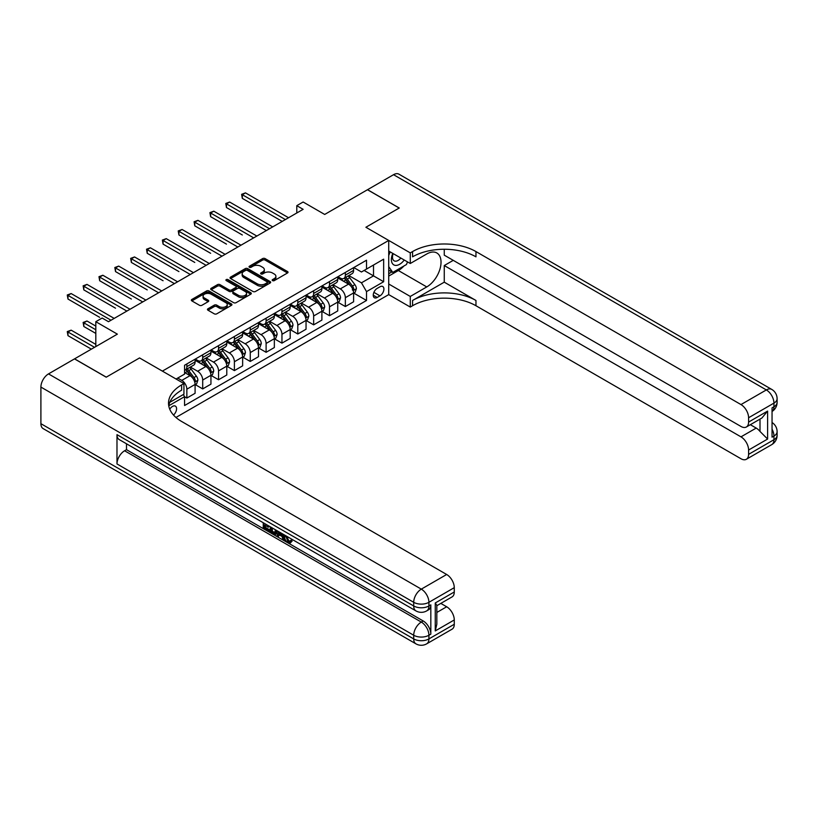 <?xml version="1.0" encoding="UTF-8"?>
<svg xmlns="http://www.w3.org/2000/svg" width="818" height="818" viewBox="0 0 818 818"><rect width="100%" height="100%" fill="white"/><g stroke="black" fill="none" stroke-linecap="round" stroke-linejoin="round"><path stroke-width="1.23" d="M272.537 280.615A1.237 0.716 0 0 0 274.286 280.615L287.507 272.977A1.759 1.012 0 0 0 288.028 272.261A1.759 1.012 0 0 0 287.507 271.535L265.104 258.6A1.759 1.012 0 0 0 262.619 258.6L249.388 266.239A1.237 0.716 0 0 0 249.03 266.74A1.237 0.716 0 0 0 249.388 267.251A1.237 0.716 0 0 0 251.136 267.251L252.844 266.259A5.634 3.252 0 0 1 260.809 266.259L262.68 267.333A5.634 3.252 0 0 1 264.326 269.633A5.634 3.252 0 0 1 262.68 271.934L260.962 272.926A1.237 0.716 0 0 0 260.605 273.427A1.237 0.716 0 0 0 260.962 273.928A1.237 0.716 0 0 0 262.711 273.928L264.418 272.946A5.634 3.252 0 0 1 272.384 272.946L274.255 274.02A5.634 3.252 0 0 1 275.901 276.32A5.634 3.252 0 0 1 274.255 278.621L272.537 279.603A1.237 0.716 0 0 0 272.179 280.114A1.237 0.716 0 0 0 272.537 280.615L272.537 279.603M173.518 415.053A5.736 3.313 120 0 0 176.432 410.074A5.736 3.313 120 0 0 175.389 406.117A5.736 3.313 120 0 0 172.526 406.403A5.736 3.313 120 0 0 169.766 409.235M207.976 308.764A1.759 1.012 0 0 0 207.455 309.48A1.759 1.012 0 0 0 207.976 310.196L214.265 313.826A1.759 1.012 0 0 0 216.75 313.826L231.433 305.349A1.759 1.012 0 0 0 231.954 304.633A1.759 1.012 0 0 0 231.433 303.918L209.03 290.973A1.759 1.012 0 0 0 206.545 290.973L191.852 299.46A1.759 1.012 0 0 0 191.34 300.175A1.759 1.012 0 0 0 191.852 300.891L199.449 305.278A1.759 1.012 0 0 0 201.934 305.278L208.222 301.648A1.759 1.012 0 0 0 208.743 300.932A1.759 1.012 0 0 0 208.222 300.216L204.459 298.038A4.703 2.72 0 0 1 203.079 296.116A4.703 2.72 0 0 1 205.983 293.601A4.703 2.72 0 0 1 211.116 294.194L225.87 302.711A4.703 2.72 0 0 1 227.251 304.633A4.703 2.72 0 0 1 224.337 307.139A4.703 2.72 0 0 1 219.204 306.556L216.75 305.134A1.759 1.012 0 0 0 214.265 305.134L207.976 308.764L207.976 310.196M444.256 249.255L444.256 255.155L740.975 426.464A10.757 6.217 -120 0 0 746.364 426.996L761.916 418.008L767.611 411.086L767.611 439.051L748.593 450.033L748.593 454.358L773.951 439.716L773.951 436.055L772.049 437.149L772.049 407.865L773.951 406.771L773.951 403.11L748.593 417.753A10.757 6.217 -120 0 0 740.975 404.573L766.343 389.93L393.54 174.694L367.548 189.704L399.245 208.007L365.891 227.261L399.184 208.038L367.476 189.735L324.685 214.449L303.13 202.005L296.791 205.666L303.13 209.326L108.487 321.699L102.148 318.038L95.808 321.699L95.808 346.587M40.9 423.683L413.704 638.909A10.757 6.217 120 0 0 415.933 643.838L43.129 428.601A10.757 6.217 -60 0 1 40.9 423.683L40.9 387.078A10.757 6.217 -60 0 1 48.507 373.898L74.499 358.887L106.207 377.19L139.551 357.936L106.268 377.149L74.571 358.846L117.363 334.143L95.808 321.699M169.786 402.344L183.938 394.174L183.938 383.56L139.551 357.936L162.373 371.116L388.724 240.431L388.724 294.613L410.278 307.057L412.558 305.738A44.837 25.879 180 0 1 475.964 305.738L740.975 458.745A10.757 6.217 -120 0 0 746.364 459.276A10.757 6.217 -120 0 0 748.593 454.358M412.558 251.566A44.837 25.879 180 0 1 475.964 251.566L475.964 256.832A44.837 25.879 180 0 0 412.558 256.832L412.558 251.566L410.278 252.885L365.891 227.261L388.724 240.431M252.966 291.484A1.759 1.012 0 0 0 255.461 291.484L270.144 282.997A1.759 1.012 0 0 0 270.666 282.282A1.759 1.012 0 0 0 270.144 281.566L247.742 268.631A1.759 1.012 0 0 0 245.257 268.631L230.564 277.108A1.759 1.012 0 0 0 230.052 277.823A1.759 1.012 0 0 0 230.564 278.549L252.966 291.484M226.76 280.881A1.237 0.716 0 0 1 228.017 281.055L250.768 294.194L236.105 302.66A1.759 1.012 0 0 1 233.611 302.66L211.208 289.725L211.208 288.284A1.759 1.012 0 0 0 210.696 288.999A1.759 1.012 0 0 0 211.208 289.725M211.208 288.284L217.496 284.654A1.759 1.012 0 0 1 219.991 284.654L229.071 289.899A1.759 1.012 0 0 0 231.566 289.899L235.727 287.496A1.759 1.012 0 0 0 236.249 286.77A1.759 1.012 0 0 0 235.727 286.055L226.269 280.594A1.237 0.716 0 0 1 225.911 280.093A1.237 0.716 0 0 1 226.668 279.439A1.237 0.716 0 0 1 228.017 279.592L250.789 292.742A1.759 1.012 0 0 1 251.31 293.457A1.759 1.012 0 0 1 250.789 294.173L250.789 292.742M379.971 286.781L377.18 288.386A5.562 3.211 120 0 0 373.55 293.284A5.562 3.211 120 0 0 374.399 297.742A5.562 3.211 120 0 0 377.18 297.466L379.971 295.86A5.562 3.211 120 0 0 383.601 290.952A5.562 3.211 120 0 0 382.752 286.504A5.562 3.211 120 0 0 379.971 286.781M175.952 417.456L388.724 294.613M353.785 267.558L361.454 271.985L366.525 269.061L366.525 260.206L184.571 365.257L184.571 374.112L176.074 379.02M366.525 269.061L383.652 259.173L383.652 281.729L366.525 291.607L361.454 282.824L348.846 275.543M353.785 293.11L366.525 300.472L366.525 291.607M366.525 300.472L184.571 405.524L184.571 396.669L168.753 405.789M296.791 205.666L296.791 212.987M364.122 270.451L373.509 275.87L373.509 265.032L383.652 259.173M361.454 282.824L373.509 275.87L383.652 281.729M184.571 396.74L186.852 398.059L186.852 389.194A7.178 4.141 -120 0 0 181.78 380.411L177.721 378.069M186.852 398.059L195.093 393.294L195.093 384.44A7.178 4.141 -120 0 0 190.021 375.656L184.571 372.507M195.287 384.624L202.7 388.908L202.7 380.043A7.178 4.141 -120 0 0 197.629 371.26L190.349 367.057M202.7 388.908L210.942 384.143L210.942 375.288A7.178 4.141 -120 0 0 205.87 366.505L195.093 360.278M211.136 375.472L218.549 379.756L218.549 370.891A7.178 4.141 -120 0 0 213.478 362.108L206.197 357.906M218.549 379.756L226.791 374.992L226.791 366.137A7.178 4.141 -120 0 0 221.719 357.354L210.942 351.126M226.985 366.321L234.398 370.605L234.398 361.74A7.178 4.141 -120 0 0 229.326 352.957L222.046 348.754M234.398 370.605L242.639 365.84L242.639 356.985A7.178 4.141 -120 0 0 237.568 348.202L226.791 341.975M242.834 357.169L250.257 361.454L250.257 352.589A7.178 4.141 -120 0 0 245.175 343.805L237.895 339.603M250.257 361.454L258.498 356.689L258.498 347.834A7.178 4.141 -120 0 0 253.427 339.051L242.639 332.824M258.682 348.018L266.106 352.302L266.106 343.437A7.178 4.141 -120 0 0 261.034 334.654L253.744 330.452M266.106 352.302L274.347 347.538L274.347 338.683A7.178 4.141 -120 0 0 269.275 329.899L258.498 323.672M274.531 338.867L281.954 343.151L281.954 334.286A7.178 4.141 -120 0 0 276.883 325.503L269.603 321.3M281.954 343.151L290.196 338.386L290.196 329.531A7.178 4.141 -120 0 0 285.124 320.748L274.347 314.521M290.39 329.715L297.803 334L297.803 325.135A7.178 4.141 -120 0 0 292.732 316.351L285.451 312.149M297.803 334L306.044 329.235L306.044 320.38A7.178 4.141 -120 0 0 300.973 311.597L290.196 305.37M306.239 320.564L313.652 324.848L313.652 315.983A7.178 4.141 -120 0 0 308.58 307.2L301.3 302.997M313.652 324.848L321.893 320.083L321.893 311.229A7.178 4.141 -120 0 0 316.822 302.445L306.044 296.218M322.087 311.413L329.501 315.697L329.501 306.832A7.178 4.141 -120 0 0 324.429 298.049L317.149 293.846M329.501 315.697L337.742 310.932L337.742 302.077A7.178 4.141 -120 0 0 332.67 293.294L321.893 287.067M337.936 302.261L345.349 306.546L345.349 297.691A7.178 4.141 -120 0 0 340.278 288.897L332.998 284.695M345.349 306.546L353.601 301.781L353.601 292.926A7.178 4.141 -120 0 0 348.529 284.143L337.742 277.916M337.936 276.709L340.278 278.069A7.178 4.141 -120 0 0 343.867 278.417A7.178 4.141 -120 0 0 345.349 275.134L345.349 272.425M322.087 285.86L324.429 287.22A7.178 4.141 -120 0 0 328.018 287.568A7.178 4.141 -120 0 0 329.501 284.286L329.501 281.576M306.239 295.012L308.58 296.372A7.178 4.141 -120 0 0 312.169 296.719A7.178 4.141 -120 0 0 313.652 293.437L313.652 290.727M290.38 304.163L292.732 305.523A7.178 4.141 -120 0 0 296.32 305.871A7.178 4.141 -120 0 0 297.803 302.588L297.803 299.879M274.531 313.314L276.883 314.674A7.178 4.141 -120 0 0 280.472 315.022A7.178 4.141 -120 0 0 281.954 311.74L281.954 309.03M258.682 322.466L261.034 323.826A7.178 4.141 -120 0 0 264.613 324.173A7.178 4.141 -120 0 0 266.106 320.891L266.106 318.182M242.834 331.617L245.175 332.977A7.178 4.141 -120 0 0 248.764 333.325A7.178 4.141 -120 0 0 250.257 330.043L250.257 327.333M226.985 340.769L229.326 342.129A7.178 4.141 -120 0 0 232.915 342.476A7.178 4.141 -120 0 0 234.398 339.194L234.398 336.484M211.136 349.92L213.478 351.27A7.178 4.141 -120 0 0 217.067 351.628A7.178 4.141 -120 0 0 218.549 348.345L218.549 345.636M195.287 359.071L197.629 360.421A7.178 4.141 -120 0 0 201.218 360.779A7.178 4.141 -120 0 0 202.7 357.497L202.7 354.787M343.867 278.417L352.108 273.662A7.178 4.141 -120 0 0 353.601 270.38L353.601 267.67M328.018 287.568L336.259 282.813A7.178 4.141 -120 0 0 337.742 279.531L337.742 276.821M312.169 296.719L320.411 291.965A7.178 4.141 -120 0 0 321.893 288.682L321.893 285.973M296.32 305.871L304.562 301.116A7.178 4.141 -120 0 0 306.044 297.834L306.044 295.124M280.472 315.022L288.713 310.267A7.178 4.141 -120 0 0 290.196 306.985L290.196 304.276M264.613 324.173L272.854 319.419A7.178 4.141 -120 0 0 274.347 316.137L274.347 313.427M248.764 333.325L257.005 328.57A7.178 4.141 -120 0 0 258.498 325.288L258.498 322.578M232.915 342.476L241.157 337.722A7.178 4.141 -120 0 0 242.639 334.439L242.639 331.73M217.067 351.628L225.308 346.873A7.178 4.141 -120 0 0 226.791 343.591L226.791 340.881M201.218 360.779L209.459 356.024A7.178 4.141 -120 0 0 210.942 352.742L210.942 350.032M184.571 370.227A7.178 4.141 -120 0 0 185.369 369.93L193.61 365.176A7.178 4.141 -120 0 0 195.093 361.893L195.093 359.184M185.369 369.93A7.178 4.141 -120 0 0 186.852 366.648L186.852 363.938M183.334 394.521L184.571 396.669M273.038 280.789L274.255 280.083A5.634 3.252 0 0 0 275.901 277.783L275.901 276.32M264.326 269.633L264.326 271.095A5.634 3.252 0 0 1 262.68 273.396L261.463 274.102M287.486 272.987L265.104 260.073A1.759 1.012 0 0 0 262.619 260.073L249.879 267.425M270.124 283.018L247.742 270.093A1.759 1.012 0 0 0 245.257 270.093L230.584 278.56M267.036 282.783A1.237 0.716 0 0 0 267.394 282.282A1.237 0.716 0 0 0 267.036 281.781L247.363 270.431A1.237 0.716 0 0 0 245.625 270.431L243.825 271.464A5.634 3.252 0 0 0 242.169 273.764A5.634 3.252 0 0 0 243.825 276.065L257.261 283.826A5.634 3.252 0 0 0 265.226 283.826L267.036 282.783L267.036 284.255A1.237 0.716 0 0 0 267.394 283.744L267.394 282.282M242.169 273.764L242.169 275.237A5.634 3.252 0 0 0 243.825 277.527L243.825 276.065M267.036 284.255L265.226 285.288A5.634 3.252 0 0 1 257.261 285.288L243.825 277.527M211.238 289.736L217.496 286.116L217.496 284.654M236.249 286.77L236.249 288.243A1.759 1.012 0 0 1 235.727 288.959L231.566 291.361A1.759 1.012 0 0 1 229.071 291.361L219.991 286.116A1.759 1.012 0 0 0 217.496 286.116M238.498 295.339A4.703 2.72 0 0 0 243.631 295.932A4.703 2.72 0 0 0 246.535 293.417A4.703 2.72 0 0 0 245.155 291.494L239.96 288.498A1.759 1.012 0 0 0 237.476 288.498L233.304 290.901A1.759 1.012 0 0 0 232.793 291.627A1.759 1.012 0 0 0 233.304 292.343L238.498 295.339L238.498 296.811A4.703 2.72 0 0 0 243.631 297.394A4.703 2.72 0 0 0 246.535 294.889L246.535 293.417M232.793 291.627L232.793 293.089A1.759 1.012 0 0 0 233.304 293.805L233.304 292.343M238.498 296.811L233.304 293.805M227.251 304.633L227.251 306.096A4.703 2.72 0 0 1 224.337 308.611A4.703 2.72 0 0 1 219.204 308.018L216.75 306.597A1.759 1.012 0 0 0 214.265 306.597L207.997 310.216M203.079 296.116L203.079 297.578A4.703 2.72 0 0 0 204.459 299.5L204.459 298.038M208.201 301.658L204.459 299.5M231.412 305.359L209.03 292.445A1.759 1.012 0 0 0 206.545 292.445L191.882 300.912M353.601 293.222L355.114 292.343L356.382 288.682A4.755 2.74 -120 0 0 354.869 284.633L349.685 277.721A13.722 7.924 -120 0 0 348.192 275.922M343.039 280.973A13.722 7.924 -120 0 0 340.227 278.038M352.302 289.766C353.008 290.717 353.519 290.421 353.816 288.887A4.755 2.74 -120 0 0 352.456 286.024L347.282 279.112A13.722 7.924 -120 0 0 345.779 277.312M344.501 278.048A11.391 6.575 60 0 1 346.372 280.175L350.758 286.034M242.322 234.981L210.625 216.678L210.625 213.017L213.795 211.187L256.842 236.044M344.255 278.192A13.722 7.924 60 0 1 345.758 279.991L349.204 284.582M285.38 219.572L242.322 194.715L245.492 192.884L288.549 217.741M282.21 221.402L242.322 198.375L242.322 194.715L241.627 194.316L245.492 192.884M242.322 198.375L241.627 194.316M337.742 302.374L339.265 301.494L340.533 297.834A4.755 2.74 -120 0 0 339.02 293.785L333.836 286.873A13.722 7.924 -120 0 0 332.343 285.073M327.19 290.124A13.722 7.924 -120 0 0 324.378 287.19M337.313 299.46L337.967 298.038A4.755 2.74 -120 0 0 336.607 295.175L331.433 288.263A13.722 7.924 -120 0 0 329.93 286.464M328.652 287.2A11.391 6.575 60 0 1 330.523 289.327L334.91 295.186M226.474 244.132L194.776 225.829L194.776 222.169L197.946 220.339L240.993 245.196M328.407 287.343A13.722 7.924 60 0 1 329.91 289.143L333.355 293.734M321.893 311.525L323.417 310.646L324.685 306.985A4.755 2.74 -120 0 0 323.171 302.936L317.987 296.024A13.722 7.924 -120 0 0 316.494 294.224M311.341 299.276A13.722 7.924 -120 0 0 308.529 296.341M321.464 308.611L322.118 307.19A4.755 2.74 -120 0 0 320.758 304.327L315.574 297.415A13.722 7.924 -120 0 0 314.081 295.615M312.803 296.351A11.391 6.575 60 0 1 314.674 298.478L319.061 304.337M210.625 253.283L178.927 234.981L178.927 231.32L182.097 229.49L225.144 254.347M312.558 296.494A13.722 7.924 60 0 1 314.061 298.294L317.496 302.885M306.044 320.676L307.568 319.797L308.836 316.137A4.755 2.74 -120 0 0 307.323 312.087L302.139 305.175A13.722 7.924 -120 0 0 300.635 303.376M295.482 308.427A13.722 7.924 -120 0 0 292.68 305.492M305.615 317.762L306.269 316.341A4.755 2.74 -120 0 0 304.909 313.478L299.725 306.566A13.722 7.924 -120 0 0 298.233 304.766M296.954 305.503A11.391 6.575 60 0 1 298.826 307.629L303.212 313.488M194.776 262.435L163.079 244.132L163.079 240.472L166.248 238.641L209.296 263.498M296.709 305.646A13.722 7.924 60 0 1 298.202 307.445L301.648 312.036M269.521 228.723L226.474 203.866L229.643 202.036L272.701 226.893M266.351 230.553L226.474 207.527L226.474 203.866L225.778 203.467L229.643 202.036M226.474 207.527L225.778 203.467M253.672 237.874L209.929 212.619L213.795 211.187M210.625 216.678L209.929 212.619M237.823 247.026L194.081 221.77L197.946 220.339M194.776 225.829L194.081 221.77M290.196 329.828L291.719 328.948L292.987 325.288A4.755 2.74 -120 0 0 291.464 321.239L286.29 314.327A13.722 7.924 -120 0 0 284.787 312.527M279.633 317.578A13.722 7.924 -120 0 0 276.832 314.644M289.766 326.914L290.421 325.492A4.755 2.74 -120 0 0 289.061 322.629L283.877 315.717A13.722 7.924 -120 0 0 282.384 313.918M281.106 314.654A11.391 6.575 60 0 1 282.977 316.781L287.353 322.64M178.927 271.586L147.22 253.283L147.22 249.623L150.4 247.793L193.447 272.65M280.86 314.797A13.722 7.924 60 0 1 282.353 316.597L285.799 321.188M221.975 256.177L178.232 230.921L182.097 229.49M178.927 234.981L178.232 230.921M392.793 253.406A11.656 6.728 120 0 0 393.601 264.756A11.656 6.728 120 0 0 403.744 260.645A11.656 6.728 120 0 0 404.235 260.012M388.724 255.513L390.135 251.862M407.497 261.893L406.474 264.521L392.783 272.425L388.724 266.648M388.724 270.083L392.783 272.425M393.182 253.631A7.975 4.611 120 0 0 394.133 260.83A7.975 4.611 120 0 0 400.851 258.048M388.724 283.999L410.278 296.443L426.761 286.924A20.174 11.646 120 0 0 439.941 269.142A20.174 11.646 120 0 0 436.853 252.977A20.174 11.646 120 0 0 426.761 253.979L410.278 263.498L410.278 252.885M410.278 296.443L410.278 307.057M444.256 282.169L412.558 300.472A44.837 25.879 180 0 1 475.964 300.472L444.256 282.169L444.256 265.543L453.264 260.349M748.593 450.033A10.757 6.217 -120 0 0 740.975 436.853L756.2 428.07A10.757 6.217 60 0 1 760.004 431.444L760.004 419.123M444.256 265.543L740.975 436.853M393.54 174.694A10.757 6.217 -60 0 1 398.918 174.162L771.722 389.399A10.757 6.217 120 0 0 766.343 389.93A10.757 6.217 60 0 1 773.951 403.11A10.757 6.217 180 0 0 777.1 398.714A10.757 10.757 0 0 0 771.722 389.399M388.724 251.054L410.278 263.498M746.364 426.996A10.757 6.217 -120 0 0 748.593 422.068L767.611 411.086M748.593 417.753L748.593 422.068M475.964 251.566L740.975 404.573M750.341 424.695L756.2 428.07M767.611 439.051L760.004 431.444M403.949 265.983A20.174 11.646 -60 0 1 398.356 270.523L388.724 276.085M388.724 273.744L391.894 271.913M286.607 536.179L288.959 541.097L289.848 541.414M285.697 535.698L287.946 541.69L289.429 541.874L291.096 540.136L292.169 541.046L290.257 543.05L288.048 542.763C285.707 541.168 284.531 538.97 284.521 536.148L284.603 535.074M279.49 535.003L277.987 536.833L276.842 536.179L278.764 531.7M283.59 534.491L285.114 539.778L284.091 540.371L282.956 539.706L282.087 536.506L278.846 534.635L277.987 536.833M265.339 525.483L265.339 527.354L269.828 529.941L269.828 530.954L268.815 531.547L263.253 528.336L263.253 522.753M269.337 526.26L268.324 527.211L264.326 524.9L264.326 527.937L265.339 527.354M116.984 434.655L413.704 605.964A10.757 6.217 120 0 0 415.933 610.893L119.213 439.583A10.757 6.217 -60 0 1 116.984 434.655L116.984 463.939A10.757 6.217 -60 0 1 124.592 450.769L126.493 449.665L423.213 620.974A10.757 6.217 60 0 1 430.82 634.154L430.82 604.87A10.757 6.217 60 0 1 428.591 609.799L426.689 610.893A10.757 6.217 -120 0 0 428.918 605.964L430.82 604.87M126.493 449.665L126.493 443.785M277.537 530.994L276.484 533.868L275.472 534.461L272.997 533.96L270.277 532.385L270.277 526.802M183.938 383.56L181.647 384.879A44.837 25.879 0 0 0 168.518 403.182A44.837 25.879 0 0 0 181.647 421.485L446.669 574.492A10.757 6.217 60 0 1 454.276 587.661L428.918 602.304L428.918 605.964A10.757 6.217 0 0 1 413.704 605.964L413.704 602.304L40.9 387.078M435.258 602.968L436.832 605.351L436.832 624.165L435.258 630.934L435.258 602.968L454.276 591.987L454.276 587.661M454.276 591.987A10.757 6.217 60 0 1 452.047 596.915L436.832 605.698M440.82 603.398L446.669 606.772A10.757 6.217 60 0 1 454.276 619.952L435.258 630.934M430.82 634.154L428.918 635.249L428.918 638.909L454.276 624.267L454.276 619.952M454.276 624.267A10.757 6.217 60 0 1 452.047 629.195L426.689 643.838A10.757 6.217 -120 0 0 428.918 638.909A10.757 6.217 0 0 1 413.704 638.909L413.704 635.249L116.984 463.939M181.647 384.879L181.647 390.145A44.837 25.879 0 0 0 168.753 405.82M264.326 527.937L268.815 530.534L269.828 529.941M268.815 530.534L268.815 531.547M264.326 523.367L268.774 525.933M268.324 526.189L268.324 527.211M276.443 530.361L275.472 534.461M271.351 527.426L271.351 531.997L274.715 533.316L275.369 529.747M276.515 531.557L277.517 530.984M272.363 528.009L272.363 531.403L275.727 532.733M271.351 531.997L272.363 531.403M272.915 532.896L273.928 532.313M282.179 533.673L284.091 540.371M279.766 532.283L279.173 533.806L281.77 535.309L281.167 533.091M280.41 532.651L280.185 533.224L281.392 533.919M279.173 533.806L280.185 533.224M287.946 541.69L288.959 541.097M285.594 536.772L286.566 536.209M290.073 540.718L291.147 541.628L292.169 541.046M291.147 541.628L290.257 543.05M274.347 338.979L275.87 338.1L277.138 334.439A4.755 2.74 -120 0 0 275.615 330.39L270.441 323.478A13.722 7.924 -120 0 0 268.938 321.678M263.785 326.73A13.722 7.924 -120 0 0 260.973 323.795M273.907 336.065L274.572 334.644A4.755 2.74 -120 0 0 273.212 331.781L268.028 324.869A13.722 7.924 -120 0 0 266.525 323.069M265.257 323.805A11.391 6.575 60 0 1 267.118 325.932L271.504 331.791M163.079 280.738L131.371 262.435L131.371 258.774L134.541 256.944L177.598 281.801M265.012 323.948A13.722 7.924 60 0 1 266.504 325.748L269.95 330.339M258.498 348.131L260.012 347.251L261.279 343.591A4.755 2.74 -120 0 0 259.766 339.542L254.582 332.629A13.722 7.924 -120 0 0 253.089 330.83M247.936 335.881A13.722 7.924 -120 0 0 245.124 332.946M258.059 345.216L258.713 343.795A4.755 2.74 -120 0 0 257.353 340.932L252.179 334.02A13.722 7.924 -120 0 0 250.676 332.22M249.398 332.957A11.391 6.575 60 0 1 251.269 335.083L255.656 340.942M147.22 289.889L115.522 271.586L115.522 267.926L118.692 266.095L161.739 290.952M249.163 333.1A13.722 7.924 60 0 1 250.656 334.889L254.101 339.49M242.639 357.282L244.163 356.403L245.431 352.742A4.755 2.74 -120 0 0 243.917 348.693L238.733 341.781A13.722 7.924 -120 0 0 237.24 339.981M232.087 345.032A13.722 7.924 -120 0 0 229.275 342.098M242.21 354.368L242.864 352.936A4.755 2.74 -120 0 0 241.504 350.084L236.33 343.171A13.722 7.924 -120 0 0 234.827 341.372M233.549 342.108A11.391 6.575 60 0 1 235.42 344.235L239.807 350.094M131.371 299.04L99.673 280.738L99.673 277.077L102.843 275.247L145.89 300.104M233.304 342.251A13.722 7.924 60 0 1 234.807 344.041L238.253 348.642M226.791 366.433L228.314 365.554L229.582 361.893A4.755 2.74 -120 0 0 228.069 357.844L222.885 350.922A13.722 7.924 -120 0 0 221.392 349.133M216.238 354.184A13.722 7.924 -120 0 0 213.426 351.249M226.361 363.519L227.015 362.088A4.755 2.74 -120 0 0 225.656 359.235L220.471 352.323A13.722 7.924 -120 0 0 218.979 350.523M217.7 351.259A11.391 6.575 60 0 1 219.572 353.386L223.958 359.245M115.522 308.192L83.825 289.889L83.825 286.228L86.994 284.398L130.042 309.255M217.455 351.403A13.722 7.924 60 0 1 218.958 353.192L222.394 357.793M210.942 375.585L212.465 374.705L213.733 371.045A4.755 2.74 -120 0 0 212.22 366.996L207.036 360.073A13.722 7.924 -120 0 0 205.533 358.284M200.39 363.335A13.722 7.924 -120 0 0 197.578 360.39M210.512 372.671L211.167 371.239A4.755 2.74 -120 0 0 209.807 368.386L204.623 361.464A13.722 7.924 -120 0 0 203.13 359.675M201.852 360.411A11.391 6.575 60 0 1 203.723 362.538L208.109 368.397M99.673 317.343L67.976 299.04L67.976 295.38L71.146 293.55L114.193 318.406M201.606 360.554A13.722 7.924 60 0 1 203.099 362.343L206.545 366.945M206.126 265.329L162.373 240.073L166.248 238.641M163.079 244.132L162.373 240.073M190.277 274.48L146.524 249.224L150.4 247.793M147.22 253.283L146.524 249.224M174.428 283.631L130.675 258.376L134.541 256.944M131.371 262.435L130.675 258.376M158.569 292.783L114.827 267.527L118.692 266.095M115.522 271.586L114.827 267.527M142.721 301.934L98.978 276.678L102.843 275.247M99.673 280.738L98.978 276.678M195.093 384.736L196.617 383.857L197.884 380.196A4.755 2.74 -120 0 0 196.361 376.147L191.187 369.225A13.722 7.924 -120 0 0 189.684 367.435M194.664 381.822L195.318 380.39A4.755 2.74 -120 0 0 193.958 377.538L188.774 370.615A13.722 7.924 -120 0 0 187.281 368.826M186.003 369.562A11.391 6.575 60 0 1 187.874 371.689L192.25 377.538M95.808 326.096L86.994 321.004L83.825 322.834L83.825 326.494L95.808 333.417M185.758 369.705A13.722 7.924 60 0 1 187.25 371.495L190.696 376.096M83.825 326.494L83.129 322.435L95.808 329.756M83.129 322.435L86.994 321.004M126.872 311.085L83.129 285.83L86.994 284.398M83.825 289.889L83.129 285.83M95.808 344.388L71.146 330.155L67.976 331.985L67.976 335.646L91.371 349.153M67.976 335.646L67.27 331.587L94.54 347.323M67.27 331.587L71.146 330.155M111.023 320.237L67.27 294.981L71.146 293.55M67.976 299.04L67.27 294.981M181.78 380.411L190.021 375.656M197.629 371.26L205.87 366.505M213.478 362.108L221.719 357.354M229.326 352.957L237.568 348.202M245.175 343.805L253.427 339.051M261.034 334.654L269.275 329.899M276.883 325.503L285.124 320.748M292.732 316.351L300.973 311.597M308.58 307.2L316.822 302.445M324.429 298.049L332.67 293.294M340.278 288.897L348.529 284.143M345.349 275.134L353.601 270.38M345.349 297.691L353.601 292.926M329.501 306.832L337.742 302.077M329.501 284.286L337.742 279.531M313.652 315.983L321.893 311.229M313.652 293.437L321.893 288.682M297.803 325.135L306.044 320.38M297.803 302.588L306.044 297.834M281.954 334.286L290.196 329.531M281.954 311.74L290.196 306.985M266.106 343.437L274.347 338.683M266.106 320.891L274.347 316.137M250.257 352.589L258.498 347.834M250.257 330.043L258.498 325.288M234.398 361.74L242.639 356.985M234.398 339.194L242.639 334.439M218.549 370.891L226.791 366.137M218.549 348.345L226.791 343.591M202.7 380.043L210.942 375.288M202.7 357.497L210.942 352.742M186.852 389.194L195.093 384.44M186.852 366.648L195.093 361.893M373.887 292.343L379.971 295.86M373.253 295.196L377.18 297.466M274.255 280.083L274.255 278.621M260.962 273.928L260.962 272.926M262.68 273.396L262.68 271.934M249.388 267.251L249.388 266.239M262.619 260.073L262.619 258.6M265.104 260.073L265.104 258.6M287.507 272.977L287.507 271.535M230.564 278.549L230.564 277.108M245.257 270.093L245.257 268.631M247.742 270.093L247.742 268.631M270.144 282.997L270.144 281.566M257.261 285.288L257.261 283.826M265.226 285.288L265.226 283.826M219.991 286.116L219.991 284.654M229.071 291.361L229.071 289.899M231.566 291.361L231.566 289.899M235.727 288.959L235.727 287.496M228.017 281.055L228.017 279.592M214.265 306.597L214.265 305.134M216.75 306.597L216.75 305.134M219.204 308.018L219.204 306.556M208.222 301.648L208.222 300.216M191.852 300.891L191.852 299.46M206.545 292.445L206.545 290.973M209.03 292.445L209.03 290.973M231.433 305.349L231.433 303.918M353.243 290.574L356.351 288.774M347.282 279.112L349.685 277.721M343.54 281.269L345.758 279.991M352.456 286.024L354.869 284.633M352.088 287.885L353.816 288.887M337.394 299.725L340.503 297.926M331.433 288.263L333.836 286.873M327.691 290.421L329.91 289.143M336.607 295.175L339.02 293.785M336.229 297.036L337.967 298.038M321.546 308.877L324.654 307.077M315.574 297.415L317.987 296.024M311.842 299.572L314.061 298.294M320.758 304.327L323.171 302.936M320.38 306.188L322.118 307.19M305.687 318.028L308.805 316.229M299.725 306.566L302.139 305.175M295.993 308.723L298.202 307.445M304.909 313.478L307.323 312.087M304.531 315.339L306.269 316.341M289.838 327.169L292.956 325.38M283.877 315.717L286.29 314.327M280.145 317.875L282.353 316.597M289.061 322.629L291.464 321.239M288.682 324.48L290.421 325.492M412.558 300.472L412.558 305.738M475.964 300.472L475.964 305.738M772.049 429.143A10.757 6.217 60 0 1 773.951 436.055A10.757 6.217 180 0 0 777.1 431.659A10.757 10.757 0 0 0 772.049 422.538M771.722 444.634A10.757 10.757 0 0 0 777.1 435.319A10.757 6.217 0 0 1 773.951 439.716A10.757 6.217 60 0 1 771.722 444.634L746.364 459.276M773.951 406.771A10.757 6.217 60 0 1 772.049 411.485A10.757 10.757 0 0 0 777.1 402.374A10.757 6.217 0 0 1 773.951 406.771M398.356 270.523L426.761 286.924M48.507 373.898L421.311 589.134L446.669 574.492M124.592 450.769L421.311 622.079L423.213 620.974M436.832 612.457L446.669 606.772M421.311 589.134A10.757 6.217 120 0 0 413.704 602.304A10.757 6.217 180 0 0 428.918 602.304A10.757 6.217 -120 0 0 421.311 589.134M421.311 622.079A10.757 6.217 120 0 0 413.704 635.249A10.757 6.217 180 0 0 428.918 635.249A10.757 6.217 -120 0 0 421.311 622.079M273.989 336.321L277.097 334.531M268.028 324.869L270.441 323.478M264.286 327.026L266.504 325.748M273.212 331.781L275.615 330.39M272.834 333.632L274.572 334.644M258.14 345.472L261.249 343.683M252.179 334.02L254.582 332.629M248.437 336.178L250.656 334.889M257.353 340.932L259.766 339.542M256.985 342.783L258.713 343.795M242.292 354.623L245.4 352.834M236.33 343.171L238.733 341.781M232.588 345.319L234.807 344.041M241.504 350.084L243.917 348.693M241.126 351.934L242.864 352.936M226.443 363.775L229.551 361.985M220.471 352.323L222.885 350.922M216.739 354.47L218.958 353.192M225.656 359.235L228.069 357.844M225.277 361.086L227.015 362.088M210.584 372.926L213.702 371.137M204.623 361.464L207.036 360.073M200.891 363.621L203.099 362.343M209.807 368.386L212.22 366.996M209.428 370.237L211.167 371.239M194.735 382.078L197.854 380.288M188.774 370.615L191.187 369.225M185.042 372.773L187.25 371.495M193.958 377.538L196.361 376.147M193.58 379.388L195.318 380.39M777.1 431.659L777.1 435.319M777.1 398.714L777.1 402.374M415.933 610.893A10.757 10.757 0 0 0 426.689 610.893M415.933 643.838A10.757 10.757 0 0 0 426.689 643.838"/></g></svg>
